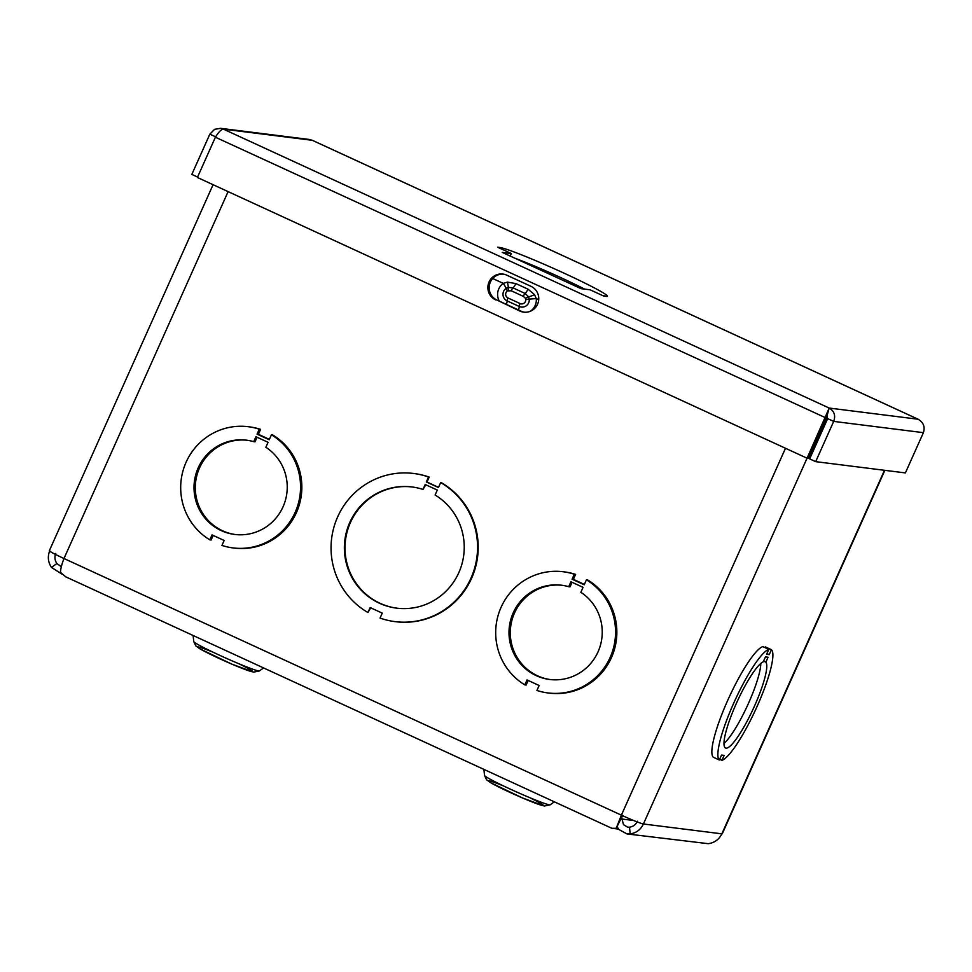 <?xml version="1.0" encoding="UTF-8"?>
<svg xmlns="http://www.w3.org/2000/svg" width="972" height="972" viewBox="0 0 972 972"><rect width="100%" height="100%" fill="white"/><g stroke="black" fill="none" stroke-linecap="round" stroke-linejoin="round"><path stroke-width="1.46" d="M614.79 828.618L618.544 829.092M506.351 304.382A6.792 1.264 -65.3 0 0 507.129 300.895L519.242 306.472A3.366 0.62 -65.3 0 1 520.105 303.556L507.992 297.979A3.366 0.62 -65.3 0 0 507.129 300.895A7.229 7.096 -82.8 0 1 505.987 288.417L507.348 290.92L511.211 290.774A3.366 0.62 -65.3 0 1 513.009 287.882L508.247 287.396L505.987 288.417A6.792 0.972 54.1 0 0 503.241 283.362A13.572 13.304 -82.8 0 0 499.329 301.15M530.445 311.21A13.572 13.304 -82.8 0 0 536.277 298.574L529.254 299.121L528.561 296.752L525.123 293.471L513.009 287.882A6.792 1.264 114.7 0 0 515.889 283.593L507.42 282.111L503.241 283.362L492.707 278.502M508.453 290.446A3.366 0.62 -102.4 0 1 508.247 287.396A6.792 0.644 76.2 0 0 507.42 282.111M538.695 299.68L536.277 298.574L534.515 294.589A6.792 1.324 -26.1 0 1 528.561 296.752L525.402 298.246L525.767 299.4A4.095 4.01 97.2 0 1 520.105 303.556M534.515 294.589L528.003 289.17A6.792 1.264 -65.3 0 1 525.123 293.471A3.366 0.62 -65.3 0 0 523.325 296.363L525.402 298.246M248.237 426.708A61.078 59.912 97.2 0 1 259.293 429.211L257.082 434.156L269.22 439.745L271.431 434.788A61.078 59.912 97.2 0 1 297.25 507.032A61.078 59.912 97.2 0 1 233.013 547.916A61.078 59.912 97.2 0 1 221.944 545.426L224.155 540.481L212.042 534.904L209.818 539.849A61.078 59.912 97.2 0 1 183.987 467.605A61.078 59.912 97.2 0 1 248.237 426.708L249.525 426.878A61.078 59.912 97.2 0 1 260.593 429.369L258.382 434.314L269.378 439.38M271.431 434.788L272.731 434.958A61.078 59.912 97.2 0 1 298.55 507.202A61.078 59.912 97.2 0 1 234.313 548.087L233.013 547.916M213.172 535.426L211.118 540.007L209.818 539.849M429.199 477.094L428.543 477.009L426.331 481.954L438.445 487.531L440.668 482.586A74.65 73.228 97.2 0 1 473.765 570.928A74.65 73.228 97.2 0 1 394.997 621.618A74.65 73.228 97.2 0 1 380.052 618.083L382.275 613.138L370.15 607.561L367.938 612.506A74.65 73.228 97.2 0 1 334.842 524.175A74.65 73.228 97.2 0 1 413.598 473.473L414.254 473.558A74.65 73.228 97.2 0 1 429.199 477.094L426.987 482.039L438.53 487.349M440.668 482.586L441.312 482.671A74.65 73.228 97.2 0 1 474.409 571.001A74.65 73.228 97.2 0 1 395.653 621.703L394.997 621.618M370.721 607.828L367.938 612.506M563.225 571.755A61.078 59.912 97.2 0 1 574.294 574.245L572.083 579.191L584.221 584.78L586.432 579.834A61.078 59.912 97.2 0 1 612.251 652.078A61.078 59.912 97.2 0 1 548.014 692.951A61.078 59.912 97.2 0 1 536.933 690.46L539.144 685.515L527.031 679.938L524.819 684.883A61.078 59.912 97.2 0 1 498.988 612.639A61.078 59.912 97.2 0 1 563.225 571.755L564.525 571.913A61.078 59.912 97.2 0 1 575.594 574.403L573.371 579.348L584.379 584.415M586.432 579.834L587.72 579.992A61.078 59.912 97.2 0 1 613.551 652.236A61.078 59.912 97.2 0 1 549.302 693.121L548.014 692.951M528.173 680.461L526.119 685.041L524.819 684.883M228.104 191.618L63.982 558.511C61.71 564.428 60.543 569.057 60.471 572.399L65.853 576.894L611.886 828.314L616.212 828.278L622.675 815.326M620.695 819.25L622.007 819.044L623.489 824.657L627.742 827.221L629.504 827.184L630.172 833.879C636.283 832.992 640.706 829.699 643.415 823.989A20.303 1.166 24.1 0 1 621.375 815.156L616.212 828.278M55.781 553.42C54.396 556.968 54.76 560.334 56.874 563.529L61.321 566.712M61.88 574.051L51.467 567.417L56.874 563.529M49.766 550.65C47.434 556.531 47.992 562.12 51.467 567.417M765.098 647.656L765.426 646.927L771.428 649.697A61.078 11.324 -65.3 0 1 757.139 706.328A61.078 11.324 -65.3 0 1 721.941 760.335L724.152 755.39L721.54 755.062L719.329 760.007A61.078 11.324 -65.3 0 1 733.617 703.376A61.078 11.324 -65.3 0 1 768.816 649.369L766.604 654.314L769.217 654.642L771.428 649.697M719.329 760.007L713.314 757.237A61.078 11.324 -65.3 0 1 727.603 700.618A61.078 11.324 -65.3 0 1 762.801 646.599L768.816 649.369M630.172 833.879L626.904 833.891L618.897 829.517L617.086 826.771M626.904 833.915L708.248 843.684C714.481 842.809 719.013 839.529 721.856 833.842L884.484 470.29M621.764 817.039L622.007 819.044L633.623 820.502M637.401 821.231C635.797 824.669 633.161 826.65 629.504 827.184M884.848 470.339L722.269 833.794A20.303 1.166 -155.9 0 1 721.856 833.842L643.415 823.989L807.052 458.189L197.389 177.475L215.395 137.222C218.664 131.949 221.349 129.252 223.426 129.142L220.486 128.328L214.569 129.337L209.843 134.16L191.836 174.413L197.583 177.05M785.498 448.262L621.375 815.156L63.982 558.511A20.303 1.166 -155.9 0 1 49.353 550.711L213.075 184.704M426.331 481.954L426.987 482.039M435.104 495.015A61.078 59.912 97.2 0 1 460.935 567.259A61.078 59.912 97.2 0 1 396.698 608.156A61.078 59.912 97.2 0 1 344.853 540.08A61.078 59.912 97.2 0 1 411.909 486.948A61.078 59.912 97.2 0 1 422.99 489.438L425.201 484.493L437.315 490.07L435.104 495.015M413.598 473.473A74.65 73.228 97.2 0 1 428.543 477.009M425.772 484.749L422.99 489.438M412.237 486.984A61.078 59.912 -82.8 0 0 345.497 540.165A61.078 59.912 -82.8 0 0 397.013 608.193M562.181 585.302A47.507 46.607 -82.8 0 0 510.677 626.709A47.507 46.607 -82.8 0 0 550.346 679.562M572.058 582.289L570.005 586.869L568.717 586.711L570.928 581.766L583.066 587.355L580.855 592.3A47.507 46.607 97.2 0 1 599.42 648.409A47.507 46.607 97.2 0 1 549.702 679.489A47.507 46.607 97.2 0 1 509.377 626.551A47.507 46.607 97.2 0 1 561.537 585.217A47.507 46.607 97.2 0 1 568.717 586.711M723.958 743.459A47.507 8.809 114.7 0 0 747.371 705.769A47.507 8.809 114.7 0 0 760.784 663.475M768.074 657.218L765.851 662.163A47.507 8.809 -65.3 0 1 752.522 710.362A47.507 8.809 -65.3 0 1 725.513 748.003A47.507 8.809 -65.3 0 1 735.415 705.538A47.507 8.809 -65.3 0 1 763.239 661.835L765.45 656.89L768.074 657.218M763.567 661.106L765.851 662.163M766.932 653.585L769.217 654.642M719.657 759.278L721.941 760.335M247.192 440.267A47.507 46.607 -82.8 0 0 195.676 481.675A47.507 46.607 -82.8 0 0 235.358 534.527M257.07 437.254L255.016 441.835L253.716 441.677L255.928 436.732L268.065 442.309L265.854 447.266A47.507 46.607 97.2 0 1 284.419 503.375A47.507 46.607 97.2 0 1 234.702 534.454A47.507 46.607 97.2 0 1 194.388 481.517A47.507 46.607 97.2 0 1 246.536 440.182A47.507 46.607 97.2 0 1 253.716 441.677M573.371 579.348L572.083 579.191M575.594 574.403L574.294 574.245M258.382 434.314L257.082 434.156M260.593 429.369L259.293 429.211M503.52 274.153A13.572 13.316 -82.8 0 0 496.947 300.056L521.174 311.21A13.572 13.316 -82.8 0 0 524.37 312.206M495.647 299.886A13.572 13.316 97.2 0 1 502.876 274.055A13.572 13.316 97.2 0 1 506.716 275.149L530.943 286.303A13.572 13.316 97.2 0 1 523.726 312.146A13.572 13.316 97.2 0 1 519.874 311.052L496.947 300.056M502.451 249.44A6.792 6.658 -82.8 0 0 500.009 247.52L497.603 247.216L511.333 253.534L502.281 252.404A6.792 1.264 -65.3 0 1 502.354 252.428A6.792 1.264 -65.3 0 1 502.415 252.465M602.907 295.695L604.305 295.877A6.792 6.658 97.2 0 1 606.224 296.424L603.819 296.12L590.089 289.802L581.037 288.66L502.281 252.404M511.333 253.534L510.215 256.037M309.521 139.518L312.352 140.333M918.418 419.382L918.066 419.224C923.436 422.322 925.223 426.805 923.4 432.662L905.394 472.914L815.678 461.651L833.684 421.398C835.786 415.566 834.292 411.12 829.201 408.058L807.076 458.201L808.364 458.359L826.37 418.106L215.395 137.222M215.65 136.833L209.843 134.16M829.201 408.058L223.426 129.142L312.304 140.308L918.066 419.224L829.201 408.058L826.37 418.106M826.455 414.193L827.67 418.628L809.664 458.881L815.678 461.651M827.67 418.628L833.684 421.398L923.4 432.662M554.332 801.815L550.176 804.816A35.976 2.066 -155.9 0 1 516.533 791.949A35.976 2.066 -155.9 0 1 484.53 775.437L483.898 769.387M530.518 798.085A30.011 1.725 -155.9 0 1 536.447 803.589A30.011 1.725 -155.9 0 1 494.602 784.866A30.011 1.725 -155.9 0 1 502.646 785.607M263.57 667.934L259.415 670.935A35.976 2.066 -155.9 0 1 225.771 658.068A35.976 2.066 -155.9 0 1 193.756 641.556L193.124 635.506M239.756 664.204A30.011 1.725 -155.9 0 1 245.685 669.708A30.011 1.725 -155.9 0 1 203.828 650.985A30.011 1.725 -155.9 0 1 211.884 651.738M507.992 297.979A4.095 4.01 97.2 0 1 507.348 290.92M518.465 309.959A6.792 1.264 114.7 0 0 519.242 306.472A7.229 7.096 -82.8 0 0 529.254 299.121L525.767 299.4M511.211 290.774L523.325 296.363M528.003 289.17L515.889 283.593M823.272 428.47L821.814 428.288M519.874 311.052L521.174 311.21M515.196 258.333A52.95 3.05 -155.9 0 1 584.646 289.121M606.224 296.424A59.499 3.426 24.1 0 0 564.574 273.411A59.499 3.426 24.1 0 0 500.009 247.52M550.176 804.816L544.271 806.031L522.559 797.988L490.666 782.715L486.559 779.751L484.53 775.437M259.415 670.935L253.498 672.15L231.786 664.107L199.892 648.834L195.785 645.87L193.756 641.556M581.074 288.672L502.354 252.428M918.248 419.284L312.34 140.308M309.521 139.494L220.486 128.316"/></g></svg>
